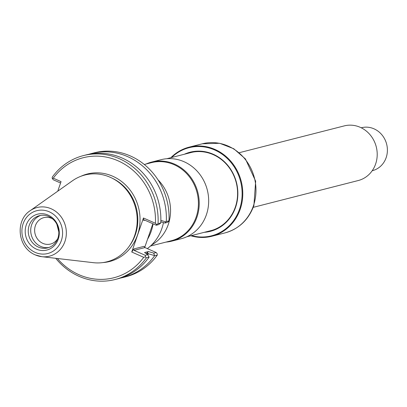 <?xml version="1.0" encoding="UTF-8"?>
<svg xmlns="http://www.w3.org/2000/svg" width="407" height="407" viewBox="0 0 407 407"><rect width="100%" height="100%" fill="white"/><g stroke="black" fill="none" stroke-linecap="round" stroke-linejoin="round"><path stroke-width="0.61" d="M163.461 222.604A44.77 40.959 75.7 0 1 147.329 248.611M147.548 239.224A44.77 40.959 -104.3 0 0 153.088 223.84M144.719 247.431L152.874 223.743M131.741 252.025L133.878 248.947L134.035 250.356L145.268 255.316L145.441 256.853A173.296 140.975 174.8 0 1 143.727 257.316L131.741 252.025L143.452 217.999L155.438 223.295A173.519 83.369 34.8 0 1 156.67 224.618L156.263 225.239L144.475 220.034L143.981 219.968L143.681 220.477L143.452 217.999M120.569 278.042A63.955 58.516 -104.3 0 0 123.336 277.411L126.028 276.724A63.955 58.516 -104.3 0 0 157.28 255.103A657.519 261.854 65.5 0 0 157.224 253.841L156.191 252.528L144.958 247.568L144.012 246.357L133.878 248.947M168.986 220.838L166.295 221.525A286.391 49.796 142.1 0 0 165.832 221.881L164.886 223.036L167.185 222.451L168.391 221.627A237.673 41.326 142.1 0 0 168.986 220.838A63.955 58.516 -104.3 0 0 94.383 152.793L91.692 153.48A63.955 58.516 -104.3 0 0 88.96 154.258M155.438 223.295A61.94 56.67 -104.3 0 0 118.091 160.831A61.94 56.67 -104.3 0 0 53.266 178.185L61.055 181.624L57.769 191.168M57.367 258.496A61.94 56.67 -104.3 0 0 143.727 257.316M55.723 258.303A63.955 58.516 -104.3 0 0 115.105 279.512A63.955 58.516 -104.3 0 0 146.352 257.89A657.519 261.854 -114.5 0 1 145.441 256.853M145.268 255.316L147.746 254.685L149.033 256.944L146.352 257.89M147.746 254.685L144.541 252.528L148.433 251.536L153.76 253.149L156.191 252.528M153.76 253.149L154.589 255.789L157.28 255.103M164.886 223.036L160.836 221.81M156.67 224.618A237.673 41.326 -37.9 0 1 158.064 223.626L160.79 222.929A286.391 49.796 -37.9 0 1 160.506 223.245L158.598 224.644L156.263 225.239M158.064 223.626A63.955 58.516 -104.3 0 0 83.46 155.581A63.955 58.516 -104.3 0 0 52.213 177.208A657.519 261.854 65.5 0 0 52.264 178.464A173.296 83.262 34.8 0 1 53.266 178.185M60.572 183.023L53.297 179.782L52.264 178.464M123.336 277.411A63.955 58.516 -104.3 0 0 154.589 255.789M166.295 221.525A63.955 58.516 -104.3 0 0 91.692 153.48M115.105 279.512L117.832 278.815A63.955 58.516 -104.3 0 0 149.084 257.193M147.761 254.716A58.481 53.505 -104.3 0 0 148.484 253.79L147.924 253.062L146.693 253.057L148.433 251.536M148.484 253.79L154.436 255.565M165.832 221.881L160.872 220.36M160.79 222.929A63.955 58.516 -104.3 0 0 86.192 154.884L83.46 155.581M35.317 254.914A25.097 22.96 -104.3 0 0 41.758 256.68L93.33 262.673A44.77 40.959 -104.3 0 0 128.907 246.683A44.77 40.959 -104.3 0 0 111.309 177.778A44.77 40.959 -104.3 0 0 72.426 180.8L30.042 210.785C15.257 220.324 17.16 247.222 35.211 254.889L41.758 256.68A25.097 22.96 -104.3 0 0 65.507 226.175A25.097 22.96 -104.3 0 0 30.042 210.785M36.381 249.14A18.534 16.957 -104.3 0 0 59.046 229.721A18.534 16.957 -104.3 0 0 31.308 217.475A18.534 16.957 -104.3 0 0 36.381 249.14M38.283 247.049A16.616 15.207 -104.3 0 0 47.655 247.883A16.616 15.207 -104.3 0 0 58.827 231.99A16.616 15.207 -104.3 0 0 56.858 224.267A16.616 15.207 -104.3 0 0 39.428 215.679A16.616 15.207 -104.3 0 0 28.256 230.428A16.616 15.207 -104.3 0 0 38.283 247.049M40.68 215.42A16.616 15.207 -104.3 0 0 30.713 230.489A16.616 15.207 -104.3 0 0 40.751 246.423A16.616 15.207 -104.3 0 0 48.871 247.512M52.595 218.88A13.624 12.469 -104.3 0 0 43.808 217.648A13.624 12.469 -104.3 0 0 34.646 229.741A13.624 12.469 -104.3 0 0 42.867 243.376A13.624 12.469 -104.3 0 0 50.549 244.052A13.624 12.469 -104.3 0 0 57.667 238.761M186.767 236.788L211.106 230.576A40.288 36.859 -104.3 0 0 213.136 229.991M193.233 152.05A40.288 36.859 -104.3 0 0 191.173 152.508L166.834 158.72M165.985 242.094A40.792 37.322 -104.3 0 0 171.774 241.137L181.227 238.726A40.792 37.322 -104.3 0 0 207.295 189.967A40.792 37.322 -104.3 0 0 161.045 159.681L151.592 162.093A40.792 37.322 -104.3 0 0 146.052 164.026M171.774 241.137A40.792 37.322 -104.3 0 0 197.843 192.384A40.792 37.322 -104.3 0 0 151.592 162.093M150.442 246.062L171.306 240.735A40.288 36.859 -104.3 0 0 197.054 192.582A40.288 36.859 -104.3 0 0 151.373 162.668L144.271 164.484M151.475 245.095A40.792 37.322 -104.3 0 0 157.947 179.767M191.544 235.572A45.472 41.606 -104.3 0 0 240.588 181.471A45.472 41.606 -104.3 0 0 171.612 157.504M190.797 235.76A45.976 42.069 -104.3 0 0 211.844 236.258A45.976 42.069 -104.3 0 0 241.229 181.303A45.976 42.069 -104.3 0 0 189.097 147.166A45.976 42.069 -104.3 0 0 170.864 157.692M208.649 231.201A40.334 36.905 -104.3 0 0 210.45 230.794A40.334 36.905 -104.3 0 0 236.228 182.58A40.334 36.905 -104.3 0 0 190.491 152.63A40.334 36.905 -104.3 0 0 188.716 153.134M204.299 232.311A40.837 37.368 -104.3 0 0 236.477 182.519A40.837 37.368 -104.3 0 0 184.366 154.248M210.816 230.647A40.334 36.905 -104.3 0 0 211.528 230.499M191.58 152.371A40.334 36.905 -104.3 0 0 190.883 152.579M253.23 207.346L358.231 180.535A28.2 25.804 -104.3 0 0 376.256 146.825A28.2 25.804 -104.3 0 0 344.281 125.885L239.275 152.696M372.202 170.731L372.486 170.655A22.156 20.274 -104.3 0 0 386.65 144.175A22.156 20.274 -104.3 0 0 361.528 127.722L361.238 127.793M144.816 220.187L143.681 220.477M144.958 247.568L134.035 250.356M102.905 262.581A45.146 41.305 -104.3 0 0 138.517 207.529A45.146 41.305 -104.3 0 0 80.871 176.292M128.907 246.683L129.752 245.507A43.6 39.891 -104.3 0 0 112.617 178.403L111.309 177.778M146.225 253.663A56.761 51.933 -104.3 0 0 146.693 253.057M147.039 254.207A57.57 52.671 -104.3 0 0 147.924 253.062M35.251 252.426A22.105 20.228 -104.3 0 0 62.291 229.258A22.105 20.228 -104.3 0 0 29.197 214.652A22.105 20.228 -104.3 0 0 35.251 252.426M253.398 205.886A45.976 42.069 75.7 0 1 225.035 232.89C239.006 228.882 248.621 219.77 253.892 205.55L255.662 181.222L245.431 158.944L233.796 148.764L219.699 143.289L202.289 143.798A45.976 42.069 75.7 0 1 244.739 158.755A45.976 42.069 75.7 0 1 253.398 205.886M58.827 231.99L56.858 224.267M202.289 143.798L189.097 147.166M225.035 232.89L211.844 236.258"/></g></svg>
